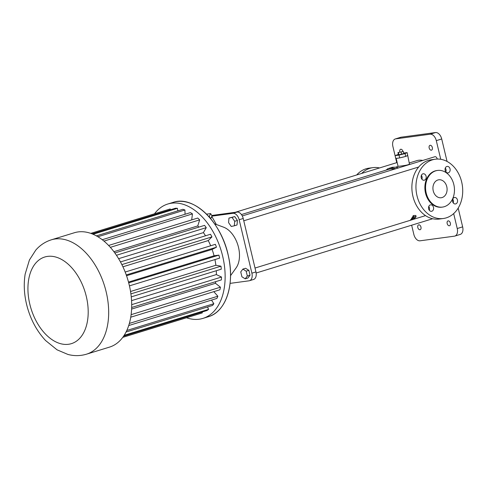 <?xml version="1.0" encoding="UTF-8"?>
<svg xmlns="http://www.w3.org/2000/svg" width="487" height="487" viewBox="0 0 487 487"><rect width="100%" height="100%" fill="white"/><g stroke="black" fill="none" stroke-linecap="round" stroke-linejoin="round"><path stroke-width="0.73" d="M154.531 213.769A59.822 37.322 72.9 0 1 167.784 204.023A59.822 37.322 72.9 0 1 221.037 250.233A59.822 37.322 72.9 0 1 202.945 318.388A59.822 37.322 72.9 0 1 186.503 317.761M170.505 209.769L170.255 208.96A54.398 33.938 -107.1 0 0 169.379 209.209L90.783 233.37M177.846 210.847L177.414 208.314A54.398 33.938 -107.1 0 0 175.411 208.259L92.122 233.87M185.048 214.268L184.926 209.988A54.398 33.938 -107.1 0 0 182.862 209.307L96.402 235.885M191.689 219.911L192.456 213.896A54.398 33.938 -107.1 0 0 190.417 212.618L102.246 239.72M198.909 227.1A46.624 29.092 -107.1 0 0 197.765 225.913L199.67 219.874A54.398 33.938 -107.1 0 0 197.752 218.048L108.613 245.454M205.52 235.787A46.624 29.092 -107.1 0 0 203.402 232.616L206.263 227.654A54.398 33.938 -107.1 0 0 204.546 225.371L114.841 252.948M210.67 245.758A46.624 29.092 -107.1 0 0 208.247 240.566L211.942 236.901A54.398 33.938 -107.1 0 0 210.5 234.259L120.478 261.933M129.439 285.863L219.619 258.134A54.398 33.938 -107.1 0 0 218.9 255.121L214.055 255.778A46.624 29.092 -107.1 0 0 212.095 249.423L216.459 247.213A54.398 33.938 -107.1 0 0 215.357 244.322L125.177 272.044M131.253 296.869L221.281 269.195A54.398 33.938 -107.1 0 0 220.982 266.188L215.869 265.263A46.624 29.092 -107.1 0 0 214.937 259.577M131.667 307.48L221.372 279.903A54.398 33.938 -107.1 0 0 221.506 277.042L216.35 274.571A46.624 29.092 -107.1 0 0 216.313 270.723M130.741 317.195L219.893 289.789A54.398 33.938 -107.1 0 0 220.447 287.196L215.473 283.294A46.624 29.092 -107.1 0 0 215.753 281.626M128.708 325.541L216.898 298.434A54.398 33.938 -107.1 0 0 217.859 296.218L213.817 291.658M126.036 332.037L212.533 305.446A54.398 33.938 -107.1 0 0 213.848 303.711L211.522 300.083M123.613 336.152L206.975 310.523A54.398 33.938 -107.1 0 0 208.594 309.342L207.511 306.987M122.754 337.363L201.35 313.202A54.398 33.938 -107.1 0 0 202.324 312.873L202.068 312.033M51.318 239.823L74.341 232.749A59.822 37.322 72.9 0 1 127.594 278.96A59.822 37.322 72.9 0 1 109.502 347.115L86.479 354.189C80.367 356.009 74.182 356.094 67.924 354.445L57.034 349.812L45.589 340.535C36.379 330.606 30.03 318.486 26.535 304.18C24.082 293.807 23.619 283.781 25.16 274.09L29.421 259.991L35.825 250.038C40.08 245.162 45.242 241.759 51.318 239.823A59.822 37.322 72.9 0 1 104.577 286.039A59.822 37.322 72.9 0 1 86.479 354.189M170.255 208.96L90.813 233.383M177.414 208.314L93.054 234.253M184.926 209.988L97.893 236.743M192.456 213.896L103.968 241.102M199.67 219.874L110.348 247.335M197.765 225.913L113.915 251.688M206.263 227.654L116.454 255.267M203.402 232.616L118.621 258.682M211.942 236.901L121.86 264.599M208.247 240.566L122.925 266.797M216.459 247.213L126.261 274.942M212.095 249.423L126.541 275.727M214.055 255.778L128.495 282.083M218.9 255.121L128.702 282.856M215.869 265.263L130.54 291.494M220.982 266.188L130.9 293.886M216.35 274.571L131.557 300.637M221.506 277.042L131.691 304.655M215.473 283.294L131.606 309.081M220.447 287.196L131.119 314.663M217.859 296.218L129.353 323.429M213.848 303.711L126.784 330.478M208.594 309.342L124.173 335.299M202.324 312.873L122.779 337.327M224.507 242.928A50.758 31.667 72.9 0 1 228.007 254.317M214.59 223.843L223.624 227.185A23.565 14.701 72.9 0 1 237.881 245.058A23.565 14.701 72.9 0 1 236.128 267.85L230.528 275.697M230.065 283.373L249.046 280.81A7.25 4.523 -107.1 0 0 249.496 280.713A7.25 4.523 -107.1 0 0 251.889 273.17L239.16 219.734A7.25 4.523 -107.1 0 0 232.963 213.312L211.979 216.143M245.198 278.844L247.907 278.01L250.038 275.21L248.881 270.34L245.588 268.27L242.879 269.098L240.748 271.904L241.905 276.774L245.198 278.844L247.335 276.044L246.172 271.168L242.879 269.098M234.32 225.804L237.029 224.97L237.425 220.441L234.746 216.581L228.969 218.079L228.573 222.608L231.252 226.467L234.32 225.804L234.716 221.275L232.037 217.409L228.969 218.079M210.652 218.657L210.877 218.237A5.801 1.674 -29.6 0 0 211.796 216.49L212.052 216.003L210.676 213.592L206.762 214.122M210.433 218.389L209.246 216.301L210.676 213.592M208.838 216.557L209.246 216.301M249.496 280.713L253.563 279.465A7.25 4.523 -107.1 0 0 255.949 271.923L243.22 218.486A7.25 4.523 -107.1 0 0 237.023 212.064L211.748 215.473M250.038 275.21L247.335 276.044M248.881 270.34L246.172 271.168M234.746 216.581L232.037 217.409M237.425 220.441L234.716 221.275M210.877 218.237L211.796 216.49M207.334 214.95L206.171 213.775M422.753 160.448A28.1 17.532 -107.1 0 0 416.811 160.655L409.202 162.993M394.318 169.19A28.1 17.532 -107.1 0 0 389.052 169.208L241.442 214.566M395.371 167.248L398.153 166.39C398.829 166.177 410.121 165.251 409.378 163.729L407.144 152.608L403.68 153.076M411.765 219.479L411.521 218.462A28.1 17.532 -107.1 0 0 412.179 217.525L412.428 218.572A29.007 18.098 72.9 0 1 411.765 219.479L414.254 219.138M413.037 217.446L412.179 217.525M412.952 217.762L412.69 216.685A28.1 17.532 -107.1 0 0 413.28 215.558L413.548 216.691A29.007 18.098 72.9 0 1 412.952 217.762L413.81 217.695A29.007 18.098 72.9 0 1 413.286 218.486L413.11 217.75M413.548 216.691L416.087 216.563L415.831 215.467L413.28 215.558M411.606 218.809L410.072 220.374M437.241 159.06A2.538 1.583 -107.1 0 0 434.885 156.723L242.282 215.93M411.649 225.201L413.834 234.387A7.25 4.523 -107.1 0 0 420.031 240.809L454.389 236.171A7.25 4.523 -107.1 0 0 454.846 236.073A7.25 4.523 -107.1 0 0 457.232 228.531L453.671 213.58M440.741 159.292L436.297 140.64A7.25 4.523 -107.1 0 0 430.1 134.217L395.742 138.856A7.25 4.523 -107.1 0 0 395.286 138.953A7.25 4.523 -107.1 0 0 392.899 146.496L396.747 162.652M419.964 229.748A2.538 1.583 -107.1 0 0 420.123 229.712A2.538 1.583 -107.1 0 0 420.89 226.82A2.538 1.583 -107.1 0 0 418.631 224.86A2.538 1.583 -107.1 0 0 417.828 227.63A2.538 1.583 -107.1 0 0 419.964 229.748M402.919 151.372A2.538 1.583 -107.1 0 0 400.624 149.278A2.538 1.583 -107.1 0 0 399.809 151.993M449.349 225.785A2.538 1.583 -107.1 0 0 449.507 225.749A2.538 1.583 -107.1 0 0 450.274 222.857A2.538 1.583 -107.1 0 0 448.016 220.897A2.538 1.583 -107.1 0 0 447.212 223.661A2.538 1.583 -107.1 0 0 449.349 225.785M431.342 150.197A2.538 1.583 -107.1 0 0 431.5 150.166A2.538 1.583 -107.1 0 0 432.267 147.275A2.538 1.583 -107.1 0 0 430.009 145.309A2.538 1.583 -107.1 0 0 429.205 148.078A2.538 1.583 -107.1 0 0 431.342 150.197M389.052 169.208L388.845 168.332A29.007 18.098 72.9 0 1 395.791 168.739M386.057 170.109L387.956 168.605L388.163 169.482M392.467 167.321L388.845 168.332M392.443 167.224L391.554 167.498A29.007 18.098 72.9 0 1 398.5 167.905M406.085 156.23A5.801 0.469 -13.4 0 0 407.436 155.596L405.708 156.406L405.038 153.594L407.144 152.608M398.372 154.361L395.103 155.639L395.773 158.452L396.473 158.354A5.801 0.469 -13.4 0 0 398.987 158.013L400.764 157.648A5.801 0.469 -13.4 0 0 404.636 156.68L405.708 156.406M416.087 216.563A29.007 18.098 72.9 0 1 415.466 217.555L414.565 217.634A29.007 18.098 72.9 0 1 414.035 218.407L414.93 218.304A29.007 18.098 72.9 0 1 414.309 219.071M414.772 217.616L414.93 218.304M413.579 219.296L411.752 219.856M361.683 173.433A29.914 23.254 -97.7 0 1 372.951 167.631A29.914 23.254 -97.7 0 1 379.543 167.942M454.846 236.073L460.258 234.405A7.25 4.523 -107.1 0 0 462.65 226.863L458.176 208.089M447.066 161.459L441.709 138.972A7.25 4.523 -107.1 0 0 435.518 132.555L401.16 137.188A7.25 4.523 -107.1 0 0 400.704 137.285L395.286 138.953M443.328 218.505L439.262 219.053A29.914 23.254 -97.7 0 1 412.915 196.279A29.914 23.254 -97.7 0 1 431.263 159.766L435.329 159.212A29.914 23.254 -97.7 0 1 462.376 185.748A29.914 23.254 -97.7 0 1 443.328 218.505A29.914 23.254 -97.7 0 1 416.988 195.725A29.914 23.254 -97.7 0 1 435.329 159.212M421.882 179.173A3.263 2.538 82.3 0 0 421.371 175.375M429.284 210.25A3.263 2.538 82.3 0 0 428.773 206.451M453.227 202.89A3.263 2.538 82.3 0 0 452.715 199.092M445.824 171.814A3.263 2.538 82.3 0 0 445.307 168.015M400.764 157.648L404.636 156.68M396.473 158.354L398.987 158.013M412.428 218.572L413.286 218.486M356.697 174.967A29.914 23.254 -97.7 0 1 368.884 168.179L372.951 167.631M422.905 173.835A3.263 2.538 82.3 0 0 421.182 177.548A3.263 2.538 82.3 0 0 424.098 180.233A3.263 2.538 82.3 0 0 426.174 176.665A3.263 2.538 82.3 0 0 423.221 173.768A3.263 2.538 82.3 0 0 422.905 173.835M430.307 204.911A3.263 2.538 82.3 0 0 428.584 208.619A3.263 2.538 82.3 0 0 431.5 211.309A3.263 2.538 82.3 0 0 433.576 207.736A3.263 2.538 82.3 0 0 430.624 204.844A3.263 2.538 82.3 0 0 430.307 204.911M454.249 197.552A3.263 2.538 82.3 0 0 452.52 201.259A3.263 2.538 82.3 0 0 455.436 203.95A3.263 2.538 82.3 0 0 457.518 200.376A3.263 2.538 82.3 0 0 454.566 197.485A3.263 2.538 82.3 0 0 454.249 197.552M446.847 166.475A3.263 2.538 82.3 0 0 445.118 170.188A3.263 2.538 82.3 0 0 448.034 172.873A3.263 2.538 82.3 0 0 450.116 169.306A3.263 2.538 82.3 0 0 447.163 166.408A3.263 2.538 82.3 0 0 446.847 166.475M399.687 157.922L399.017 155.109L405.038 153.594M395.103 155.639L399.017 155.109M442.482 207.091L441.806 207.182A18.494 14.373 -97.7 0 1 425.516 193.108A18.494 14.373 -97.7 0 1 436.857 170.535L437.539 170.444A18.494 14.373 -97.7 0 1 454.255 186.844A18.494 14.373 -97.7 0 1 442.482 207.091A18.494 14.373 -97.7 0 1 426.198 193.016A18.494 14.373 -97.7 0 1 437.539 170.444M397.946 152.565L398.445 154.671L398.932 154.799L403.802 153.575L403.297 151.463L397.946 152.565L403.297 151.463M401.611 154.245L401.105 152.139M398.932 154.799L398.433 152.687M442.105 197.558A9.064 7.049 -97.7 0 1 441.222 197.752A9.064 7.049 -97.7 0 1 433.028 189.711A9.064 7.049 -97.7 0 1 438.799 179.782A9.064 7.049 -97.7 0 1 446.902 187.252A9.064 7.049 -97.7 0 1 442.105 197.558M173.165 202.367A59.822 37.322 72.9 0 1 226.418 248.583A59.822 37.322 72.9 0 1 208.32 316.733C225.913 311.96 235.038 284.359 228.409 256.065C221.622 222.151 193.656 194.946 173.165 202.367L167.784 204.023M208.643 216.368A59.773 37.292 72.9 0 1 229.809 285.218M29.81 304.15A45.321 28.276 72.9 0 1 63.127 260.375A45.321 28.276 72.9 0 1 81.256 336.493A45.321 28.276 72.9 0 1 29.81 304.15M243.22 218.486L239.16 219.734M255.949 271.923L251.889 273.17M237.023 212.064L232.963 213.312M462.65 226.863L457.232 228.531M441.709 138.972L436.297 140.64M435.518 132.555L430.1 134.217M401.16 137.188L395.742 138.856M202.945 318.388L208.32 316.733M216.356 224.495L211.802 216.478M425.541 215.619L255.024 268.039M432.669 218.742L256.156 273.006M418.68 167.011L243.768 220.788M397.161 162.524L235.251 212.302M398.086 166.408L396.174 158.397"/></g></svg>
